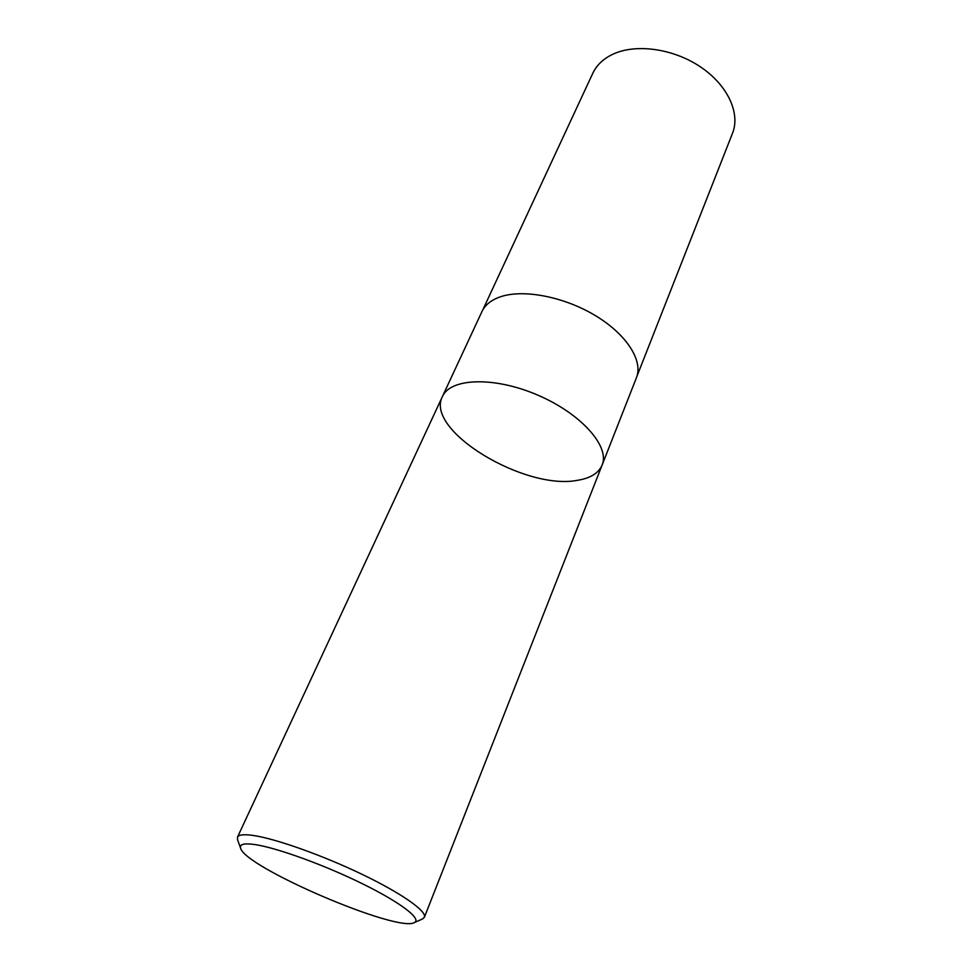 <?xml version="1.0" encoding="UTF-8"?>
<svg xmlns="http://www.w3.org/2000/svg" width="972" height="972" viewBox="0 0 972 972"><rect width="100%" height="100%" fill="white"/><g stroke="black" fill="none" stroke-linecap="round" stroke-linejoin="round"><path stroke-width="1.46" d="M255.272 844.619C277.47 847.961 325.025 865.25 363.078 884.07C401.266 902.903 422.188 919.233 414.303 922.598C397.451 932.792 244.823 867.376 240.582 848.131C239.331 844.17 244.227 843.003 255.272 844.619M237.569 839.759L237.484 837.159C238.662 834.705 243.851 834.134 253.072 835.434C275.465 838.629 322.218 855.166 361.876 874.229C401.606 893.292 427.073 911.299 424.387 917.264L422.443 919.002M442.418 396.576C450.291 377.999 494.213 376.31 537.589 395.045C581.074 413.55 610.137 446.513 602.13 465.029C610.137 446.513 581.074 413.55 537.589 395.045C494.213 376.31 450.291 377.999 442.418 396.576C424.448 430.462 525.184 490.994 577.89 480.241C590.599 478.151 598.667 473.072 602.13 465.029L636.453 377.683C643.282 360.916 626.891 334.684 595.787 315.851C564.781 296.97 524.212 289 501.066 296.582C491.553 299.728 485.186 304.698 481.99 311.477L237.484 837.159M482.72 310.056L592.762 73.35C596.553 65.258 603.15 58.928 612.542 54.383C635.36 43.4 672.818 48.369 700.18 66.691C727.627 84.953 740.591 113.226 732.524 133.249L636.988 376.164M414.303 922.598L422.662 918.904M240.582 848.131L237.496 839.541M424.387 917.264L602.13 465.029"/></g></svg>
